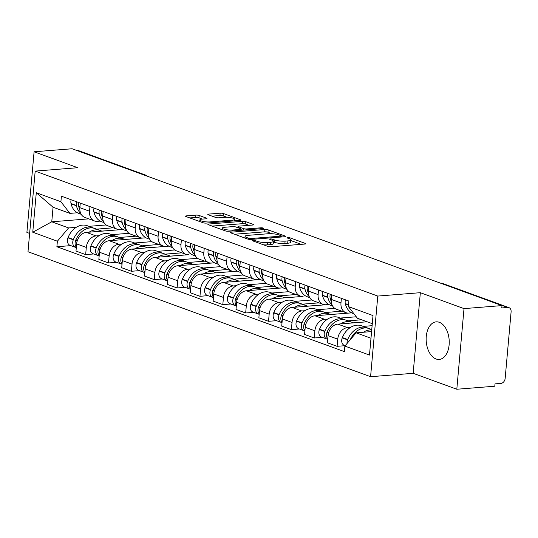 <?xml version="1.0" encoding="UTF-8"?>
<svg xmlns="http://www.w3.org/2000/svg" width="538" height="538" viewBox="0 0 538 538"><rect width="100%" height="100%" fill="white"/><g stroke="black" fill="none" stroke-linecap="round" stroke-linejoin="round"><path stroke-width="0.81" d="M252.779 240.318A1.661 0.356 5.1 0 0 252.134 240.54A1.661 0.356 5.1 0 0 252.477 240.789L267.756 246.364A2.374 0.504 5.1 0 0 271.071 246.74L304.797 244.057A2.374 0.504 5.1 0 0 305.719 243.741A2.374 0.504 5.1 0 0 305.228 243.384L289.948 237.809A1.661 0.356 5.1 0 0 287.628 237.547A1.661 0.356 5.1 0 0 286.983 237.762A1.661 0.356 5.1 0 0 287.326 238.018L289.303 238.737A7.586 1.614 5.1 0 1 290.863 239.887A7.586 1.614 5.1 0 1 287.911 240.896L285.1 241.118A7.586 1.614 5.1 0 1 274.501 239.914L272.524 239.195A1.661 0.356 5.1 0 0 270.204 238.933A1.661 0.356 5.1 0 0 269.558 239.154A1.661 0.356 5.1 0 0 269.901 239.403L271.878 240.123A7.586 1.614 5.1 0 1 273.439 241.28A7.586 1.614 5.1 0 1 270.486 242.282L267.675 242.504A7.586 1.614 5.1 0 1 257.077 241.3L255.099 240.58A1.661 0.356 5.1 0 0 252.779 240.318M436.062 358.98A18.843 11.486 -94.6 0 0 439.196 359.424A18.843 11.486 -94.6 0 0 449.243 342.289A18.843 11.486 -94.6 0 0 439.338 322.309A18.843 11.486 -94.6 0 0 436.204 321.858A18.843 11.486 -94.6 0 0 426.15 339.001A18.843 11.486 -94.6 0 0 436.062 358.98M199.201 215.482A2.374 0.504 5.1 0 0 195.886 215.113L186.424 215.866A2.374 0.504 5.1 0 0 185.502 216.175A2.374 0.504 5.1 0 0 185.993 216.538L202.96 222.725A2.374 0.504 5.1 0 0 206.276 223.102L240.002 220.419A2.374 0.504 5.1 0 0 240.923 220.103A2.374 0.504 5.1 0 0 240.439 219.746L223.465 213.552A2.374 0.504 5.1 0 0 220.15 213.176L208.724 214.09A2.374 0.504 5.1 0 0 207.803 214.4A2.374 0.504 5.1 0 0 208.287 214.763L215.55 217.413A2.374 0.504 5.1 0 0 218.865 217.789L224.534 217.339A6.342 1.352 5.1 0 1 231.226 217.769A6.342 1.352 5.1 0 1 234.696 219.302A6.342 1.352 5.1 0 1 232.228 220.143L210.022 221.912A6.342 1.352 5.1 0 1 203.33 221.474A6.342 1.352 5.1 0 1 199.86 219.941A6.342 1.352 5.1 0 1 202.328 219.101L206.027 218.811A2.374 0.504 5.1 0 0 206.955 218.495A2.374 0.504 5.1 0 0 206.464 218.132L199.201 215.482L198.993 217.836A2.374 0.504 5.1 0 0 195.677 217.46L189.806 217.93M420.346 292.685L413.15 373.311L456.809 389.243L464.012 308.61L420.346 292.685L377.777 296.068L35.192 171.097L77.761 167.708L34.096 151.783L72.085 148.757L501.994 305.591L501.786 307.938L507.704 307.467L441.328 283.25A4.829 2.946 -94.6 0 0 440.521 283.136L440.467 283.143M464.012 308.61L501.994 305.591M231.158 232.181A2.374 0.504 5.1 0 0 230.237 232.497A2.374 0.504 5.1 0 0 230.721 232.853L247.695 239.047A2.374 0.504 5.1 0 0 251.004 239.423L284.73 236.733A2.374 0.504 5.1 0 0 285.651 236.424A2.374 0.504 5.1 0 0 285.167 236.061L268.193 229.874A2.374 0.504 5.1 0 0 264.884 229.497L231.158 232.181L231.084 232.988M225.328 230.889L208.354 224.696A2.374 0.504 5.1 0 1 207.87 224.339A2.374 0.504 5.1 0 1 208.791 224.023L242.517 221.34A2.374 0.504 5.1 0 1 245.832 221.71L253.095 224.359A2.374 0.504 5.1 0 1 253.58 224.723A2.374 0.504 5.1 0 1 252.658 225.039L238.98 226.128A2.374 0.504 5.1 0 0 238.058 226.437A2.374 0.504 5.1 0 0 238.542 226.801L243.364 228.556A2.374 0.504 5.1 0 0 246.673 228.932L260.917 227.796A1.661 0.356 5.1 0 1 262.665 227.91A1.661 0.356 5.1 0 1 263.573 228.314A1.661 0.356 5.1 0 1 262.927 228.536L228.643 231.259A2.374 0.504 5.1 0 1 225.328 230.889M456.809 389.243L494.799 386.217L495.007 383.87L500.925 383.399A4.829 3.692 110 0 0 505.162 378.389L511.1 311.865A4.829 3.692 110 0 0 508.941 307.628A4.829 3.692 110 0 0 507.704 307.467M413.15 373.311L370.581 376.701L27.996 251.73L35.192 171.097M34.096 151.783L26.9 232.409L29.63 233.411M77.331 150.674L77.788 150.64A4.829 3.692 -70 0 1 79.025 150.801L145.401 175.018A4.829 3.692 110 0 0 144.164 174.85L77.788 150.64M351.691 312.84L348.792 313.069A11.11 8.487 -70 0 1 345.947 312.692A11.11 8.487 -70 0 1 340.978 302.955L341.388 298.334M367.104 321.785L337.817 324.118A11.11 8.487 110 0 0 328.072 335.631L337.743 339.155A11.11 8.487 -70 0 1 347.494 327.642L350.5 327.407M363.211 326.391L372.108 325.685M337.743 339.155L337.104 346.324L345.114 345.685M331.717 294.804L331.307 299.424A11.11 8.487 110 0 0 336.277 309.168L345.947 312.692M328.072 335.631L327.434 342.8L337.104 346.324M328.832 304.501L325.934 304.73A11.11 8.487 -70 0 1 323.089 304.353A11.11 8.487 -70 0 1 318.119 294.616L318.53 289.995M322.255 337.353L314.246 337.985L314.885 330.816A11.11 8.487 -70 0 1 324.636 319.303L327.642 319.068M340.352 318.052L356.27 316.788M308.859 286.465L308.449 291.092A11.11 8.487 110 0 0 313.419 300.829L323.089 304.353M351.717 312.854L314.959 315.779A11.11 8.487 110 0 0 305.214 327.292L304.575 334.461L314.246 337.985M276.539 320.675L268.529 321.307L258.859 317.783L259.498 310.614A11.11 8.487 110 0 1 269.242 299.101L303.076 296.391A11.11 8.487 -70 0 1 300.231 296.014A11.11 8.487 -70 0 1 295.261 286.277L295.671 281.656M299.397 329.014L291.388 329.646L292.026 322.477A11.11 8.487 -70 0 1 301.771 310.964L304.784 310.729M317.494 309.713L334.717 308.341M286.001 278.126L285.591 282.753A11.11 8.487 110 0 0 290.56 292.49L300.231 296.014M328.859 304.515L292.1 307.44A11.11 8.487 110 0 0 282.356 318.953L281.717 326.122L291.388 329.646M283.116 287.823L280.217 288.052A11.11 8.487 -70 0 1 277.373 287.682A11.11 8.487 -70 0 1 272.403 277.938L272.813 273.317M268.529 321.307L269.168 314.138A11.11 8.487 -70 0 1 278.913 302.625L281.925 302.39M294.636 301.374L311.858 300.002M263.143 269.787L262.732 274.414A11.11 8.487 110 0 0 267.702 284.151L277.373 287.682M260.257 279.484L257.359 279.713A11.11 8.487 -70 0 1 254.514 279.343A11.11 8.487 -70 0 1 249.545 269.599L249.955 264.978M253.68 312.336L245.671 312.975L246.31 305.799A11.11 8.487 -70 0 1 256.054 294.293L259.067 294.051M271.777 293.035L289 291.67M240.284 261.448L239.874 266.075A11.11 8.487 110 0 0 244.844 275.812L254.514 279.343M283.143 287.837L246.384 290.762A11.11 8.487 110 0 0 236.639 302.275L236 309.444L245.671 312.975M237.399 271.145L234.501 271.374A11.11 8.487 -70 0 1 231.656 271.004A11.11 8.487 -70 0 1 226.686 261.26L227.097 256.639M230.822 303.997L222.813 304.636L223.452 297.46A11.11 8.487 -70 0 1 233.196 285.954L236.209 285.712M248.919 284.696L266.142 283.331M217.426 253.109L217.016 257.736A11.11 8.487 110 0 0 221.986 267.473L231.656 271.004M260.284 279.498L223.526 282.423A11.11 8.487 110 0 0 213.781 293.936L213.142 301.105L222.813 304.636M214.541 262.806L211.642 263.035A11.11 8.487 -70 0 1 208.798 262.665A11.11 8.487 -70 0 1 203.828 252.921L204.238 248.3M207.964 295.658L199.954 296.297L200.593 289.128A11.11 8.487 -70 0 1 210.338 277.615L213.351 277.373M226.061 276.364L243.284 274.992M194.568 244.77L194.157 249.397A11.11 8.487 110 0 0 199.127 259.134L208.798 262.665M237.426 271.159L200.667 274.084A11.11 8.487 110 0 0 190.923 285.597L190.284 292.766L199.954 296.297M162.247 278.98L154.238 279.619L144.567 276.088L145.206 268.919A11.11 8.487 110 0 1 154.951 257.406L188.784 254.696A11.11 8.487 -70 0 1 185.94 254.326A11.11 8.487 -70 0 1 180.97 244.582L181.38 239.961M185.106 287.319L177.096 287.958L177.735 280.789A11.11 8.487 -70 0 1 187.48 269.276L190.492 269.034M203.203 268.025L220.425 266.653M171.709 236.431L171.299 241.058A11.11 8.487 110 0 0 176.269 250.795L185.94 254.326M214.568 262.82L177.809 265.745A11.11 8.487 110 0 0 168.064 277.258L167.426 284.427L177.096 287.958M168.824 246.128L165.926 246.364A11.11 8.487 -70 0 1 163.081 245.987A11.11 8.487 -70 0 1 158.111 236.249L158.522 231.622M154.238 279.619L154.877 272.45A11.11 8.487 -70 0 1 164.621 260.937L167.634 260.695M180.344 259.686L197.567 258.314M148.851 228.099L148.441 232.719A11.11 8.487 110 0 0 153.411 242.456L163.081 245.987M145.966 237.789L143.068 238.025A11.11 8.487 -70 0 1 140.223 237.648A11.11 8.487 -70 0 1 135.253 227.91L135.663 223.283M139.389 270.641L131.38 271.28L132.018 264.111A11.11 8.487 -70 0 1 141.763 252.598L144.776 252.356M157.486 251.347L174.709 249.975M125.993 219.76L125.583 224.38A11.11 8.487 110 0 0 130.552 234.117L140.223 237.648M168.851 246.142L132.092 249.067A11.11 8.487 110 0 0 122.348 260.58L121.709 267.749L131.38 271.28M123.108 229.45L120.209 229.686A11.11 8.487 -70 0 1 117.365 229.309A11.11 8.487 -70 0 1 112.395 219.571L112.805 214.944M116.531 262.302L108.521 262.941L109.16 255.772A11.11 8.487 -70 0 1 118.905 244.259L121.918 244.017M134.628 243.008L151.851 241.636M103.135 211.421L102.724 216.041A11.11 8.487 110 0 0 107.694 225.778L117.365 229.309M145.993 237.803L109.234 240.728A11.11 8.487 110 0 0 99.49 252.241L98.851 259.41L108.521 262.941M100.25 221.111L97.351 221.347A11.11 8.487 -70 0 1 94.506 220.97A11.11 8.487 -70 0 1 89.537 211.232L89.947 206.605M93.673 253.963L85.663 254.602L86.302 247.433A11.11 8.487 -70 0 1 96.046 235.92L99.059 235.678M111.769 234.669L128.992 233.297M80.276 203.082L79.866 207.702A11.11 8.487 110 0 0 84.836 217.439L94.506 220.97M123.135 229.464L86.376 232.389A11.11 8.487 110 0 0 76.631 243.902L75.992 251.071L85.663 254.602M372.289 323.674L357.4 318.247L348.395 306.593L348.886 301.065L61.399 196.195L60.908 201.716L69.913 213.371L53.06 207.224L51.762 221.797L68.608 227.944L76.201 227.339M371.583 331.59L356.095 332.82L370.985 338.247M348.395 306.593L373.009 315.571L369.485 355.067L344.871 346.082L356.095 332.82M68.608 227.944L57.378 241.212L56.887 246.734L344.374 351.61L344.871 346.082M57.378 241.212L32.764 232.228L36.288 192.739L60.908 201.716M377.777 296.068L370.581 376.701M88.716 218.858L51.762 221.797L32.764 232.228M77.391 212.772L69.913 213.371M88.911 226.33L106.134 224.958M70.814 245.624L56.887 246.734M53.06 207.224L36.288 192.739M263.62 244.857A7.586 1.614 5.1 0 0 267.467 244.857L267.675 242.504M273.439 241.28L273.23 243.627A7.586 1.614 5.1 0 1 270.278 244.629L267.467 244.857M290.863 239.887L290.654 242.241A7.586 1.614 5.1 0 1 287.702 243.243L284.891 243.465A7.586 1.614 5.1 0 1 274.293 242.268L273.378 241.932M301.206 244.339L290.809 240.547M272.127 233.734L267.985 232.221A2.374 0.504 5.1 0 0 264.676 231.844L234.534 234.245M248.738 238.26A1.661 0.356 5.1 0 0 251.051 238.522L280.654 236.169A1.661 0.356 5.1 0 0 281.3 235.947A1.661 0.356 5.1 0 0 280.964 235.691L278.879 234.931A7.586 1.614 5.1 0 0 268.28 233.734L248.045 235.341A7.586 1.614 5.1 0 0 245.086 236.35A7.586 1.614 5.1 0 0 246.646 237.5L248.738 238.26L248.643 239.282M212.174 226.088L242.308 223.687L242.517 221.34M249.067 225.321L245.617 224.064A2.374 0.504 5.1 0 0 242.308 223.687M224.79 227.258A6.342 1.352 5.1 0 0 222.315 228.092A6.342 1.352 5.1 0 0 225.785 229.625A6.342 1.352 5.1 0 0 232.483 230.062L240.304 229.437A2.374 0.504 5.1 0 0 241.226 229.127A2.374 0.504 5.1 0 0 240.742 228.764L235.92 227.009A2.374 0.504 5.1 0 0 232.611 226.632L224.79 227.258M202.443 219.094L198.993 217.836M227.083 217.305L223.257 215.906A2.374 0.504 5.1 0 0 219.941 215.53L212.1 216.155M236.411 220.708L234.629 220.055M350.231 339.747A15.219 11.621 -70 0 1 351.825 336.849M368.079 328.247A18.359 14.015 110 0 0 366.929 327.75L361.583 325.799A18.359 14.015 110 0 0 356.882 325.181A18.359 14.015 110 0 0 342.376 337.575L342.249 337.898A6.1 4.66 110 0 0 344.448 345.443L345.181 345.712M366.929 327.75A18.359 14.015 110 0 0 362.235 327.131A18.359 14.015 110 0 0 347.723 339.525L347.595 339.848A6.1 4.66 110 0 0 347.077 343.473M350.433 339.505A18.359 14.015 -70 0 1 364.576 327.985A18.359 14.015 -70 0 1 369.276 328.604L371.765 329.512M371.731 329.928A18.359 14.015 110 0 0 369.922 329.935A18.359 14.015 110 0 0 363.426 332.235M345.483 299.827A6.1 4.66 110 0 0 345.309 303.573L345.383 303.883A18.359 14.015 110 0 0 353.17 313.513L353.964 313.795M371.798 329.128L370.904 329.195M326.674 333.715A2.959 2.26 -70 0 1 326.943 332.444L327.07 332.121A15.219 11.621 -70 0 1 328.967 328.51M345.221 319.908A18.359 14.015 110 0 0 344.071 319.411L338.725 317.46A18.359 14.015 110 0 0 334.024 316.842A18.359 14.015 110 0 0 319.518 329.236L319.39 329.559A6.1 4.66 110 0 0 321.589 337.104L326.936 339.054A6.1 4.66 110 0 0 327.75 339.249M344.071 319.411A18.359 14.015 110 0 0 339.377 318.792A18.359 14.015 110 0 0 324.865 331.186L324.737 331.509A6.1 4.66 110 0 0 326.936 339.054M327.783 338.886A6.1 4.66 -70 0 1 327.077 332.363L327.212 332.04A18.359 14.015 -70 0 1 341.717 319.646A18.359 14.015 -70 0 1 346.418 320.265L351.765 322.215A18.359 14.015 110 0 0 347.064 321.596A18.359 14.015 110 0 0 340.567 323.896M353.244 322.887A18.359 14.015 110 0 0 351.765 322.215M331.28 301.468A18.359 14.015 -70 0 1 330.218 298.348L330.144 298.045A6.1 4.66 -70 0 1 330.319 294.293M327.978 293.439A6.1 4.66 110 0 0 327.797 297.191L327.871 297.494A18.359 14.015 110 0 0 332.094 304.972M322.625 291.488A6.1 4.66 110 0 0 322.45 295.234L322.524 295.544A18.359 14.015 110 0 0 330.312 305.174L332.618 306.014M361.603 319.78L348.039 320.856M363.305 322.087L353.136 322.827M330.13 295.046A2.959 2.26 -70 0 1 330.238 294.266M303.815 325.376A2.959 2.26 -70 0 1 304.084 324.105L304.212 323.782A15.219 11.621 -70 0 1 306.109 320.171M322.363 311.569A18.359 14.015 110 0 0 321.213 311.072L315.867 309.121A18.359 14.015 110 0 0 311.166 308.503A18.359 14.015 110 0 0 296.66 320.897L296.532 321.22A6.1 4.66 110 0 0 298.731 328.765L304.078 330.715A6.1 4.66 110 0 0 304.891 330.91M321.213 311.072A18.359 14.015 110 0 0 316.519 310.453A18.359 14.015 110 0 0 302.006 322.847L301.879 323.17A6.1 4.66 110 0 0 304.078 330.715M304.925 330.547A6.1 4.66 -70 0 1 304.219 324.024L304.353 323.701A18.359 14.015 -70 0 1 318.859 311.307A18.359 14.015 -70 0 1 323.56 311.926L328.906 313.876A18.359 14.015 110 0 0 324.206 313.257A18.359 14.015 110 0 0 317.709 315.557M330.386 314.548A18.359 14.015 110 0 0 328.906 313.876M308.422 293.129A18.359 14.015 -70 0 1 307.359 290.009L307.285 289.706A6.1 4.66 -70 0 1 307.46 285.954M305.12 285.1A6.1 4.66 110 0 0 304.938 288.852L305.012 289.155A18.359 14.015 110 0 0 309.236 296.633M299.767 283.149A6.1 4.66 110 0 0 299.592 286.895L299.666 287.205A18.359 14.015 110 0 0 307.454 296.835L309.76 297.675M341.838 311.193L325.181 312.517M340.446 313.748L330.278 314.488M307.272 286.707A2.959 2.26 -70 0 1 307.38 285.927M280.957 317.037A2.959 2.26 -70 0 1 281.226 315.766L281.354 315.443A15.219 11.621 -70 0 1 283.25 311.832M299.505 303.23A18.359 14.015 110 0 0 298.355 302.733L293.008 300.782A18.359 14.015 110 0 0 288.307 300.164A18.359 14.015 110 0 0 273.802 312.558L273.674 312.881A6.1 4.66 110 0 0 275.873 320.426L281.219 322.376A6.1 4.66 110 0 0 282.033 322.571M298.355 302.733A18.359 14.015 110 0 0 293.661 302.114A18.359 14.015 110 0 0 279.148 314.508L279.02 314.831A6.1 4.66 110 0 0 281.219 322.376M282.067 322.208A6.1 4.66 -70 0 1 281.361 315.685L281.495 315.369A18.359 14.015 -70 0 1 296.001 302.968A18.359 14.015 -70 0 1 300.702 303.587L306.048 305.537A18.359 14.015 110 0 0 301.347 304.918A18.359 14.015 110 0 0 294.851 307.218M307.528 306.209A18.359 14.015 110 0 0 306.048 305.537M285.564 284.79A18.359 14.015 -70 0 1 284.501 281.67L284.427 281.367A6.1 4.66 -70 0 1 284.602 277.615M282.262 276.761A6.1 4.66 110 0 0 282.08 280.513L282.154 280.816A18.359 14.015 110 0 0 286.377 288.294M276.909 274.81A6.1 4.66 110 0 0 276.734 278.563L276.808 278.866A18.359 14.015 110 0 0 284.595 288.496L286.902 289.336M318.98 302.854L302.322 304.178M317.588 305.409L307.42 306.156M284.414 278.368A2.959 2.26 -70 0 1 284.521 277.588M258.099 308.698A2.959 2.26 -70 0 1 258.368 307.427L258.496 307.111A15.219 11.621 -70 0 1 260.392 303.499M276.646 294.891A18.359 14.015 110 0 0 275.496 294.394L270.15 292.443A18.359 14.015 110 0 0 265.449 291.825A18.359 14.015 110 0 0 250.943 304.219L250.816 304.542A6.1 4.66 110 0 0 253.015 312.087L258.361 314.044A6.1 4.66 110 0 0 259.175 314.232M275.496 294.394A18.359 14.015 110 0 0 270.796 293.775A18.359 14.015 110 0 0 256.29 306.169L256.162 306.492A6.1 4.66 110 0 0 258.361 314.044M259.208 313.869A6.1 4.66 -70 0 1 258.502 307.353L258.637 307.03A18.359 14.015 -70 0 1 273.143 294.629A18.359 14.015 -70 0 1 277.843 295.248L283.19 297.198A18.359 14.015 110 0 0 278.489 296.579A18.359 14.015 110 0 0 271.993 298.879M284.669 297.87A18.359 14.015 110 0 0 283.19 297.198M262.705 276.451A18.359 14.015 -70 0 1 261.643 273.331L261.569 273.028A6.1 4.66 -70 0 1 261.744 269.276M259.403 268.422A6.1 4.66 110 0 0 259.222 272.174L259.296 272.477A18.359 14.015 110 0 0 263.519 279.955M254.05 266.471A6.1 4.66 110 0 0 253.875 270.224L253.949 270.527A18.359 14.015 110 0 0 261.737 280.157L264.044 280.997M296.122 294.515L279.464 295.846M294.73 297.07L284.562 297.817M261.555 270.029A2.959 2.26 -70 0 1 261.663 269.249M235.24 300.359A2.959 2.26 -70 0 1 235.509 299.088L235.637 298.772A15.219 11.621 -70 0 1 237.534 295.16M253.788 286.552A18.359 14.015 110 0 0 252.638 286.055L247.292 284.104A18.359 14.015 110 0 0 242.591 283.486A18.359 14.015 110 0 0 228.085 295.88L227.957 296.203A6.1 4.66 110 0 0 230.156 303.748L235.503 305.705A6.1 4.66 110 0 0 236.316 305.893M252.638 286.055A18.359 14.015 110 0 0 247.937 285.436A18.359 14.015 110 0 0 233.431 297.83L233.304 298.153A6.1 4.66 110 0 0 235.503 305.705M236.35 305.53A6.1 4.66 -70 0 1 235.644 299.014L235.779 298.691A18.359 14.015 -70 0 1 250.284 286.29A18.359 14.015 -70 0 1 254.985 286.909L260.331 288.859A18.359 14.015 110 0 0 255.631 288.24A18.359 14.015 110 0 0 249.134 290.54M261.811 289.531A18.359 14.015 110 0 0 260.331 288.859M239.847 268.119A18.359 14.015 -70 0 1 238.785 264.992L238.711 264.689A6.1 4.66 -70 0 1 238.885 260.937M236.545 260.083A6.1 4.66 110 0 0 236.364 263.835L236.438 264.138A18.359 14.015 110 0 0 240.661 271.616M231.192 258.132A6.1 4.66 110 0 0 231.017 261.885L231.091 262.188A18.359 14.015 110 0 0 238.879 271.818L241.185 272.658M273.264 286.176L256.606 287.507M271.872 288.731L261.703 289.478M238.697 261.69A2.959 2.26 -70 0 1 238.805 260.91M212.382 292.02A2.959 2.26 -70 0 1 212.651 290.755L212.779 290.433A15.219 11.621 -70 0 1 214.675 286.821M230.923 278.213A18.359 14.015 110 0 0 229.78 277.716L224.433 275.765A18.359 14.015 110 0 0 219.733 275.147A18.359 14.015 110 0 0 205.227 287.541L205.099 287.864A6.1 4.66 110 0 0 207.298 295.416L212.644 297.366A6.1 4.66 110 0 0 213.458 297.554M229.78 277.716A18.359 14.015 110 0 0 225.079 277.097A18.359 14.015 110 0 0 210.573 289.498L210.445 289.814A6.1 4.66 110 0 0 212.644 297.366M213.492 297.191A6.1 4.66 -70 0 1 212.786 290.675L212.92 290.352A18.359 14.015 -70 0 1 227.426 277.951A18.359 14.015 -70 0 1 232.127 278.57L237.473 280.52A18.359 14.015 110 0 0 232.772 279.901A18.359 14.015 110 0 0 226.276 282.201M238.953 281.192A18.359 14.015 110 0 0 237.473 280.52M216.989 259.78A18.359 14.015 -70 0 1 215.926 256.66L215.852 256.35A6.1 4.66 -70 0 1 216.027 252.604M213.687 251.744A6.1 4.66 110 0 0 213.505 255.496L213.579 255.799A18.359 14.015 110 0 0 217.803 263.277M208.334 249.793A6.1 4.66 110 0 0 208.159 253.546L208.233 253.849A18.359 14.015 110 0 0 216.02 263.479L218.327 264.319M250.405 277.843L233.748 279.168M249.013 280.392L238.845 281.139M215.839 253.351A2.959 2.26 -70 0 1 215.946 252.571M189.524 283.681A2.959 2.26 -70 0 1 189.793 282.416L189.921 282.094A15.219 11.621 -70 0 1 191.817 278.482M208.065 269.874A18.359 14.015 110 0 0 206.922 269.377L201.575 267.426A18.359 14.015 110 0 0 196.874 266.808A18.359 14.015 110 0 0 182.369 279.209L182.241 279.525A6.1 4.66 110 0 0 184.44 287.077L189.786 289.027A6.1 4.66 110 0 0 190.6 289.215M206.922 269.377A18.359 14.015 110 0 0 202.221 268.758A18.359 14.015 110 0 0 187.715 281.159L187.587 281.482A6.1 4.66 110 0 0 189.786 289.027M190.634 288.852A6.1 4.66 -70 0 1 189.927 282.336L190.062 282.013A18.359 14.015 -70 0 1 204.568 269.612A18.359 14.015 -70 0 1 209.269 270.231L214.615 272.188A18.359 14.015 110 0 0 209.914 271.562A18.359 14.015 110 0 0 203.418 273.869M216.094 272.853A18.359 14.015 110 0 0 214.615 272.188M194.131 251.441A18.359 14.015 -70 0 1 193.068 248.321L192.994 248.011A6.1 4.66 -70 0 1 193.169 244.265M190.829 243.405A6.1 4.66 110 0 0 190.647 247.157L190.721 247.46A18.359 14.015 110 0 0 194.944 254.938M185.476 241.454A6.1 4.66 110 0 0 185.301 245.207L185.375 245.51A18.359 14.015 110 0 0 193.162 255.14L195.469 255.98M227.547 269.504L210.889 270.829M226.155 272.053L215.987 272.8M192.974 245.012A2.959 2.26 -70 0 1 193.088 244.232M166.666 275.348A2.959 2.26 -70 0 1 166.935 274.077L167.062 273.755A15.219 11.621 -70 0 1 168.959 270.143M185.206 261.535A18.359 14.015 110 0 0 184.063 261.038L178.717 259.087A18.359 14.015 110 0 0 174.016 258.469A18.359 14.015 110 0 0 159.51 270.87L159.382 271.186A6.1 4.66 110 0 0 161.582 278.738L166.928 280.688A6.1 4.66 110 0 0 167.742 280.876M184.063 261.038A18.359 14.015 110 0 0 179.362 260.419A18.359 14.015 110 0 0 164.857 272.82L164.729 273.143A6.1 4.66 110 0 0 166.928 280.688M167.775 280.513A6.1 4.66 -70 0 1 167.069 273.997L167.197 273.674A18.359 14.015 -70 0 1 181.709 261.273A18.359 14.015 -70 0 1 186.41 261.892L191.757 263.849A18.359 14.015 110 0 0 187.056 263.23A18.359 14.015 110 0 0 180.56 265.53M193.236 264.521A18.359 14.015 110 0 0 191.757 263.849M171.272 243.102A18.359 14.015 -70 0 1 170.21 239.982L170.136 239.672A6.1 4.66 -70 0 1 170.311 235.926M167.97 235.066A6.1 4.66 110 0 0 167.789 238.818L167.863 239.121A18.359 14.015 110 0 0 172.086 246.599M162.617 233.115A6.1 4.66 110 0 0 162.442 236.868L162.516 237.171A18.359 14.015 110 0 0 170.304 246.801L172.611 247.641M204.689 261.165L188.031 262.49M203.297 263.714L193.129 264.461M170.116 236.673A2.959 2.26 -70 0 1 170.23 235.893M143.807 267.009A2.959 2.26 -70 0 1 144.076 265.738L144.204 265.416A15.219 11.621 -70 0 1 146.101 261.804M162.348 253.196A18.359 14.015 110 0 0 161.205 252.699L155.859 250.748A18.359 14.015 110 0 0 151.158 250.13A18.359 14.015 110 0 0 136.652 262.531L136.517 262.853A6.1 4.66 110 0 0 138.723 270.399L144.07 272.349A6.1 4.66 110 0 0 144.883 272.537M161.205 252.699A18.359 14.015 110 0 0 156.504 252.08A18.359 14.015 110 0 0 141.998 264.481L141.871 264.804A6.1 4.66 110 0 0 144.07 272.349M144.917 272.174A6.1 4.66 -70 0 1 144.211 265.658L144.339 265.335A18.359 14.015 -70 0 1 158.851 252.934A18.359 14.015 -70 0 1 163.545 253.559L168.898 255.51A18.359 14.015 110 0 0 164.198 254.891A18.359 14.015 110 0 0 157.701 257.191M170.378 256.182A18.359 14.015 110 0 0 168.898 255.51M148.414 234.763A18.359 14.015 -70 0 1 147.351 231.643L147.278 231.333A6.1 4.66 -70 0 1 147.452 227.587M145.112 226.733A6.1 4.66 110 0 0 144.93 230.479L145.004 230.789A18.359 14.015 110 0 0 149.228 238.26M139.759 224.776A6.1 4.66 110 0 0 139.584 228.529L139.658 228.832A18.359 14.015 110 0 0 147.446 238.462L149.752 239.302M181.831 252.826L165.173 254.151M180.438 255.382L170.27 256.122M147.257 228.341A2.959 2.26 -70 0 1 147.372 227.554M120.949 258.67A2.959 2.26 -70 0 1 121.218 257.399L121.346 257.077A15.219 11.621 -70 0 1 123.242 253.465M139.49 244.857A18.359 14.015 110 0 0 138.347 244.36L133 242.409A18.359 14.015 110 0 0 128.3 241.791A18.359 14.015 110 0 0 113.794 254.192L113.659 254.514A6.1 4.66 110 0 0 115.865 262.06L121.211 264.01A6.1 4.66 110 0 0 122.025 264.205M138.347 244.36A18.359 14.015 110 0 0 133.646 243.741A18.359 14.015 110 0 0 119.14 256.142L119.012 256.465A6.1 4.66 110 0 0 121.211 264.01M122.059 263.835A6.1 4.66 -70 0 1 121.353 257.319L121.48 256.996A18.359 14.015 -70 0 1 135.993 244.602A18.359 14.015 -70 0 1 140.687 245.22L146.04 247.171A18.359 14.015 110 0 0 141.339 246.552A18.359 14.015 110 0 0 134.843 248.852M147.52 247.843A18.359 14.015 110 0 0 146.04 247.171M125.556 226.424A18.359 14.015 -70 0 1 124.493 223.304L124.419 222.994A6.1 4.66 -70 0 1 124.594 219.248M122.254 218.394A6.1 4.66 110 0 0 122.072 222.14L122.146 222.45A18.359 14.015 110 0 0 126.369 229.921M116.901 216.437A6.1 4.66 110 0 0 116.726 220.19L116.8 220.493A18.359 14.015 110 0 0 124.587 230.123L126.894 230.963M158.972 244.487L142.314 245.812M157.58 247.043L147.412 247.783M124.399 220.002A2.959 2.26 -70 0 1 124.513 219.215M98.091 250.331A2.959 2.26 -70 0 1 98.36 249.06L98.488 248.738A15.219 11.621 -70 0 1 100.384 245.126M116.632 236.518A18.359 14.015 110 0 0 115.488 236.027L110.142 234.07A18.359 14.015 110 0 0 105.441 233.452A18.359 14.015 110 0 0 90.935 245.853L90.801 246.175A6.1 4.66 110 0 0 93.007 253.721L98.353 255.671A6.1 4.66 110 0 0 99.167 255.866M115.488 236.027A18.359 14.015 110 0 0 110.788 235.402A18.359 14.015 110 0 0 96.282 247.803L96.154 248.126A6.1 4.66 110 0 0 98.353 255.671M99.2 255.496A6.1 4.66 -70 0 1 98.494 248.98L98.622 248.657A18.359 14.015 -70 0 1 113.135 236.263A18.359 14.015 -70 0 1 117.829 236.881L123.182 238.832A18.359 14.015 110 0 0 118.481 238.213A18.359 14.015 110 0 0 111.985 240.513M124.661 239.504A18.359 14.015 110 0 0 123.182 238.832M102.697 218.085A18.359 14.015 -70 0 1 101.635 214.965L101.561 214.655A6.1 4.66 -70 0 1 101.736 210.909M99.396 210.055A6.1 4.66 110 0 0 99.214 213.801L99.288 214.111A18.359 14.015 110 0 0 103.511 221.582M94.042 208.105A6.1 4.66 110 0 0 93.868 211.851L93.942 212.16A18.359 14.015 110 0 0 101.729 221.784L104.036 222.624M136.114 236.148L119.456 237.473M134.722 238.704L124.554 239.444M101.541 211.663A2.959 2.26 -70 0 1 101.655 210.876M75.233 241.992A2.959 2.26 -70 0 1 75.502 240.721L75.629 240.399A15.219 11.621 -70 0 1 77.526 236.787M93.773 228.179A18.359 14.015 110 0 0 92.63 227.688L87.284 225.731A18.359 14.015 110 0 0 82.583 225.113A18.359 14.015 110 0 0 68.077 237.514L67.943 237.836A6.1 4.66 110 0 0 70.148 245.382L75.495 247.332A6.1 4.66 110 0 0 76.309 247.527M92.63 227.688A18.359 14.015 110 0 0 87.929 227.063A18.359 14.015 110 0 0 73.424 239.464L73.296 239.787A6.1 4.66 110 0 0 75.495 247.332M76.342 247.164A6.1 4.66 -70 0 1 75.636 240.641L75.764 240.318A18.359 14.015 -70 0 1 90.276 227.924A18.359 14.015 -70 0 1 94.97 228.542L100.324 230.493A18.359 14.015 110 0 0 95.623 229.874A18.359 14.015 110 0 0 89.126 232.174M101.803 231.165A18.359 14.015 110 0 0 100.324 230.493M79.839 209.746A18.359 14.015 -70 0 1 78.777 206.626L78.703 206.316A6.1 4.66 -70 0 1 78.878 202.57M76.531 201.716A6.1 4.66 110 0 0 76.356 205.462L76.43 205.772A18.359 14.015 110 0 0 80.653 213.243M71.184 199.766A6.1 4.66 110 0 0 71.009 203.512L71.083 203.821A18.359 14.015 110 0 0 78.871 213.445L81.177 214.285M113.256 227.809L96.598 229.134M111.864 230.365L101.695 231.105M78.683 203.324A2.959 2.26 -70 0 1 78.797 202.537M99.49 252.241L109.16 255.772M122.348 260.58L132.018 264.111M145.206 268.919L154.877 272.45M168.064 277.258L177.735 280.789M190.923 285.597L200.593 289.128M213.781 293.936L223.452 297.46M236.639 302.275L246.31 305.799M259.498 310.614L269.168 314.138M282.356 318.953L292.026 322.477M305.214 327.292L314.885 330.816M76.631 243.902L86.302 247.433M86.376 232.389L96.046 235.92M109.234 240.728L118.905 244.259M102.724 216.041L112.395 219.571M132.092 249.067L141.763 252.598M125.583 224.38L135.253 227.91M154.951 257.406L164.621 260.937M148.441 232.719L158.111 236.249M177.809 265.745L187.48 269.276M171.299 241.058L180.97 244.582M200.667 274.084L210.338 277.615M194.157 249.397L203.828 252.921M223.526 282.423L233.196 285.954M217.016 257.736L226.686 261.26M246.384 290.762L256.054 294.293M239.874 266.075L249.545 269.599M269.242 299.101L278.913 302.625M262.732 274.414L272.403 277.938M292.1 307.44L301.771 310.964M285.591 282.753L295.261 286.277M314.959 315.779L324.636 319.303M308.449 291.092L318.119 294.616M337.817 324.118L347.494 327.642M331.307 299.424L340.978 302.955M79.866 207.702L89.537 211.232M440.871 283.291L441.328 283.25A4.829 3.692 110 0 1 442.559 283.418A4.829 4.829 0 0 0 440.521 283.136M143.713 174.89L144.164 174.85A4.829 2.946 -94.6 0 1 144.984 175.354M256.976 242.43L257.077 241.3M270.278 244.629L270.486 242.282M272.423 240.345L272.524 239.195M274.293 242.268L274.501 239.914M284.891 243.465L285.1 241.118M287.702 243.243L287.911 240.896M289.847 238.959L289.948 237.809M305.174 244.01L305.228 243.384M254.999 241.71L255.099 240.58M264.676 231.844L264.884 229.497M267.985 232.221L268.193 229.874M285.113 236.693L285.167 236.061M250.97 239.423L251.051 238.522M280.574 237.07L280.654 236.169M246.545 238.63L246.646 237.5M208.717 224.83L208.791 224.023M245.617 224.064L245.832 221.71M253.035 224.992L253.095 224.359M238.442 227.93L238.542 226.801M243.223 230.103L243.364 228.556M246.592 229.834L246.673 228.932M260.836 228.697L260.917 227.796M232.403 230.963L232.483 230.062M240.224 230.338L240.304 229.437M206.41 218.764L206.464 218.132M209.941 222.813L210.022 221.912M232.147 221.044L232.228 220.143M208.65 214.897L208.724 214.09M219.941 215.53L220.15 213.176M223.257 215.906L223.465 213.552M240.378 220.372L240.439 219.746M186.356 216.673L186.424 215.866M195.677 217.46L195.886 215.113M342.249 337.898L347.595 339.848M345.309 303.573L348.557 304.764M342.376 337.575L347.723 339.525M345.383 303.883L348.53 305.033M319.39 329.559L324.737 331.509M327.077 332.363L328.59 332.914M327.212 332.04L328.691 332.585M330.218 298.348L331.361 298.772M330.144 298.045L331.388 298.496M322.45 295.234L327.797 297.191M319.518 329.236L324.865 331.186M322.524 295.544L327.871 297.494M296.532 321.22L301.879 323.17M304.219 324.024L305.732 324.575M304.353 323.701L305.833 324.246M307.359 290.009L308.503 290.433M307.285 289.706L308.53 290.157M299.592 286.895L304.938 288.852M296.66 320.897L302.006 322.847M299.666 287.205L305.012 289.155M273.674 312.881L279.02 314.831M281.361 315.685L282.874 316.236M281.495 315.369L282.975 315.907M284.501 281.67L285.644 282.094M284.427 281.367L285.671 281.818M276.734 278.563L282.08 280.513M273.802 312.558L279.148 314.508M276.808 278.866L282.154 280.816M250.816 304.542L256.162 306.492M258.502 307.353L260.015 307.897M258.637 307.03L260.116 307.568M261.643 273.331L262.786 273.755M261.569 273.028L262.813 273.479M253.875 270.224L259.222 272.174M250.943 304.219L256.29 306.169M253.949 270.527L259.296 272.477M227.957 296.203L233.304 298.153M235.644 299.014L237.157 299.558M235.779 298.691L237.258 299.229M238.785 264.992L239.928 265.416M238.711 264.689L239.955 265.14M231.017 261.885L236.364 263.835M228.085 295.88L233.431 297.83M231.091 262.188L236.438 264.138M205.099 287.864L210.445 289.814M212.786 290.675L214.299 291.226M212.92 290.352L214.4 290.89M215.926 256.66L217.07 257.077M215.852 256.35L217.096 256.808M208.159 253.546L213.505 255.496M205.227 287.541L210.573 289.498M208.233 253.849L213.579 255.799M182.241 279.525L187.587 281.482M189.927 282.336L191.441 282.887M190.062 282.013L191.541 282.551M193.068 248.321L194.211 248.738M192.994 248.011L194.238 248.469M185.301 245.207L190.647 247.157M182.369 279.209L187.715 281.159M185.375 245.51L190.721 247.46M159.382 271.186L164.729 273.143M167.069 273.997L168.582 274.548M167.197 273.674L168.683 274.212M170.21 239.982L171.353 240.399M170.136 239.672L171.38 240.13M162.442 236.868L167.789 238.818M159.51 270.87L164.857 272.82M162.516 237.171L167.863 239.121M136.517 262.853L141.871 264.804M144.211 265.658L145.724 266.209M144.339 265.335L145.825 265.873M147.351 231.643L148.495 232.06M147.278 231.333L148.522 231.791M139.584 228.529L144.93 230.479M136.652 262.531L141.998 264.481M139.658 228.832L145.004 230.789M113.659 254.514L119.012 256.465M121.353 257.319L122.866 257.87M121.48 256.996L122.967 257.534M124.493 223.304L125.636 223.721M124.419 222.994L125.663 223.452M116.726 220.19L122.072 222.14M113.794 254.192L119.14 256.142M116.8 220.493L122.146 222.45M90.801 246.175L96.154 248.126M98.494 248.98L100.007 249.531M98.622 248.657L100.108 249.202M101.635 214.965L102.778 215.382M101.561 214.655L102.805 215.113M93.868 211.851L99.214 213.801M90.935 245.853L96.282 247.803M93.942 212.16L99.288 214.111M67.943 237.836L73.296 239.787M75.636 240.641L77.149 241.192M75.764 240.318L77.25 240.863M78.777 206.626L79.92 207.043M78.703 206.316L79.947 206.774M71.009 203.512L76.356 205.462M68.077 237.514L73.424 239.464M71.083 203.821L76.43 205.772M147.177 176.155A4.829 4.829 0 0 0 145.401 175.018M442.559 283.418L508.941 307.628M281.206 237.016L281.3 235.947M244.938 238.038L245.086 236.35M237.937 227.742L238.058 226.437M222.174 229.733L222.315 228.092M241.125 230.271L241.226 229.127M199.712 221.542L199.86 219.941M234.555 220.856L234.696 219.302"/></g></svg>
